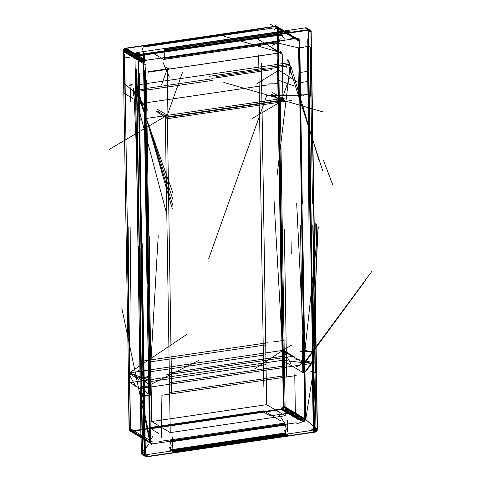 <?xml version="1.0" encoding="UTF-8"?>
<svg xmlns="http://www.w3.org/2000/svg" width="481" height="481" viewBox="0 0 481 481"><rect width="100%" height="100%" fill="white"/><g stroke="black" fill="none" stroke-linecap="round" stroke-linejoin="round"><path stroke-width="0.72" d="M310.918 31.788L317.177 429.948M144.468 455.717L142.977 378.613L143.29 398.286L140.169 386.676L140.326 396.518L135.353 68.747M134.975 55.91L140.169 386.676M137.927 56.998L142.977 378.613L140.001 376.827M313.221 427.284L312.343 371.38L315.067 373.009L315.945 428.932L314.911 363.173L315.067 373.009L313.221 427.266M315.776 428.83L313.45 427.423M313.359 427.284L313.81 427.284M313.859 427.2L312.734 371.446L313.606 427.128L312.343 371.38L312.031 351.701L312.578 361.61L310.407 224.044M314.153 427.098L313.125 361.622L312.734 371.446L312.578 361.61L312.187 361.544L314.911 363.173L314.76 353.331M314.039 426.996L307.714 421.272M305.736 419.48L304.84 362.842L313.125 361.622L312.578 361.61L318.085 224.543M315.861 419.672L315.999 428.805M304.834 350.469L312.031 351.701M283.441 406.547L283.82 406.589L283.093 360.215L283.321 406.643L282.287 340.524L282.936 350.378L283.093 360.215L282.377 360.191M282.197 360.131L277.459 59.025M302.832 372.468L300.517 225.066M302.657 224.657L304.84 362.842L303.619 362.842L303.776 372.679M303.463 353L303.619 362.842L318.344 226.864M143.29 378.258L143.44 388.095L143.783 378.27L144.096 397.949L144.492 398.021L145.37 453.944L145.028 453.902M144.973 453.884L144.829 444.751M144.649 70.629L150.451 442.249M144.492 398.021L141.775 396.392L144.342 388.179L144.492 398.021L142.653 452.296L136.67 71.573M139.322 244.041L142.298 452.296L141.113 376.984L141.456 376.821M148.533 444.612L142.412 452.158M142.875 452.429L145.202 453.836M317.424 429.569L311.171 31.668M317.406 429.461L311.159 31.602M308.207 30.513L314.442 427.417M143.41 388.516L138.937 121.398L143.254 378.679L139.586 121.459L139.213 121.471L138.203 57.029L138.185 73.479L138.588 57.065L144.823 454.737M135.792 96.567L141.173 452.705M299.206 47.463L299.958 95.388M298.785 95.785L266.023 95.563M305.369 419.065L299.928 72.499L308.261 71.278L307.762 39.46M277.892 27.549L291.793 35.378L286.141 32.041L287.632 33.375L287.854 34.44L278.114 28.613M123.226 50.204L129.575 53.998L133.574 55.032L133.003 56.049L129.575 53.998L129.383 55.123L133.003 56.049L132.81 57.173L123.034 51.323M124.639 48.425L131.012 52.237L133.574 55.032L144.637 61.646L139.201 57.131L134.439 54.281L132.047 51.864L131.012 52.237L134.439 54.281L133.574 55.032L130.147 52.982L129.575 53.998L123.058 51.359M123.376 50.601L123.99 105.604L123.407 50.601M133.303 91.324L123.647 82.822L123.13 50.764M277.501 28.042L278.295 35.053L278.691 60.089L278.186 28.078M125.072 48.214L123.864 49.26L123.346 50.637M125.222 48.401L123.046 50.523M276.377 26.202L287.031 32.534L277.375 26.756L278.174 27.886M277.603 28.072L276.852 27.02L277.134 26.786L275.896 26.1M278.03 27.802L275.697 26.377M275.908 26.13L257.678 28.836L275.709 26.485L125.27 48.539L257.822 28.788L125.469 48.19M145.563 60.955L140.236 56.758L125.667 48.058M278.198 70.16L278.403 82.918L278.776 82.906L277.537 28.024M296.591 38.841L289.863 34.818L290.903 34.885L286.141 32.041L281.68 29.924L285.107 31.974L286.141 32.041L282.714 29.99L281.68 29.924L275.342 26.136M123.178 50.553L123.912 49.26L130.147 52.982L124.639 48.395M277.97 27.958L277.375 26.756L276.142 26.076M125.174 48.166L123.064 50.673M297.258 38.672L285.107 31.974L297.24 38.672M143.903 70.124L147.246 282.726M297.18 38.612L290.314 38.179M284.602 375.709L285.233 415.752L170.244 432.611L169.619 392.568L284.602 375.709L280.267 100.577L279.762 99.405L322.961 111.911M169.619 392.568L165.284 117.436L156.578 111.418M146.134 88.474L212.927 78.68M133.273 88.173L167.009 215.121M145.46 455.092L145.996 454.99M145.761 454.942L145.478 455.128L146.002 455.417L146.272 455.086M145.04 455.285L144.42 454.419M287.572 435.209L172.613 451.984L172.715 451.659L287.704 434.788M285.407 430.453L285.461 433.976M285.461 433.874L170.478 450.733L170.418 446.897M170.34 441.925L285.323 425.066M170.334 450.186L285.317 433.327M144.637 455.435L145.466 455.116L144.601 454.737M144.18 454.87L143.29 398.286M145.418 455.856L144.282 455.17M146.471 456.908L145.232 456.222L145.515 455.994M146.056 456.884L144.378 455.026M147.084 456.716L147.354 455.778M317.382 429.046L316.955 429.13M315.434 431.854L316.925 430.2M146.434 456.884L315.169 432.142M145.755 456.649L173.04 452.982L315.368 431.788L145.767 456.661M285.107 424.11L286.315 429.419M284.644 424.699L169.661 441.558M171.296 446.127L170.118 440.969M284.71 425.018L169.727 441.877M141.113 452.453L140.5 396.338L148.833 395.117L149.573 441.907M141.294 452.645L143.037 454.377M149.97 442.616L151.293 444.348L150.403 443.855L149.952 442.742M304.1 420.821L291.125 415.337L298.448 419.715M296.248 424.008L303.15 421.536M284.037 406.259L293.789 412.079L293.602 413.203L298.358 416.047L304.088 420.845L297.787 417.063L296.921 417.815L303.252 421.603M303.084 421.596L304.034 420.779M303.403 421.723L303.733 421.999L304.293 420.941M128.944 428.962L135.317 432.768L138.967 435.876L135.54 433.832L139.568 436.718L150.637 443.332L143.729 438.72L143.212 437.482M150.553 443.284L151.521 443.819M128.968 428.956L135.54 433.832L135.317 432.768L138.744 434.812L139.568 436.718L151.557 443.843L146.26 440.121L144.33 439.562L143.729 438.72L150.114 442.538M151.449 443.783L153.078 443.885M152.754 444.005L138.065 435.227L140.458 437.211L137.025 435.161L131.728 431.433M151.293 444.348L151.491 443.993M144.12 455.032L144.991 456.253L141.961 454.437L146.11 456.878M142.021 454.467L141.071 453.132M144.462 455.453L141.306 453.559M141.077 452.495L144.24 454.395M145.527 456.277L144.991 456.253L146.254 456.95M141.979 454.256L142.899 454.761L142.19 453.914L141.931 454.377M142.821 454.912L146.026 456.83M305.369 419.113L305.219 419.973M304.882 418.704L298.551 414.923L304.695 419.853M303.27 421.59L295.887 418.181L296.921 417.815L292.159 414.971L297.787 417.063L293.602 413.203L293.025 414.219L297.787 417.063L298.358 416.047L293.789 412.079L298.551 414.923L298.358 416.047L304.695 419.835M310.973 223.022L313.846 426.707L305.237 418.993M303.313 421.807L305.176 420.232L304.864 419.973M142.935 454.395L143.981 454.455M143.861 454.978L147.066 456.896M311.586 430.459L144.15 455.008M169.865 450.685L284.848 433.826M314.748 432.209L311.67 430.375M311.327 429.918L312.367 429.551M312.704 430.002L315.776 431.836M312.53 429.894L313.432 429.118M315.482 432.082L317.454 429.647M315.795 431.86L313.624 429.256L316.642 431.084L317.484 429.707M317.544 429.034L314.321 427.098M314.129 428.228L317.358 430.158M314.598 427.675L313.684 429.299M314.183 427.344L313.299 371.043L313.846 426.707L314.315 427.098M305.176 420.232L303.733 421.999M312.265 429.563L313.961 427.308M149.753 442.797L149.573 441.955M284.914 434.145L169.931 451.004M285.371 433.525L284.632 430.675M169.619 447.426L170.352 450.246M278.739 413.888L284.962 423.737M152.116 443.903L296.218 422.775M313.522 429.214L313.095 428.854L314.394 427.777M317.502 429.822L316.642 431.084M317.484 429.671L315.554 432.064M150.403 443.855L150.667 443.392M150.601 443.314L151.563 444.053L149.801 443.013M304.888 419.889L304.281 420.959M304.172 420.887L304.599 421.248M304.786 418.999L299.663 92.695L303.619 95.893M141.21 452.807L140.326 396.518M170.16 449.855L285.149 432.996M287.878 434.638L172.895 451.497M170.07 440.74L285.053 423.881M284.584 423.136L159.68 441.45M158.429 433.327L152.158 429.581M149.922 428.246L149.14 427.777M264.099 411.123L263.949 410.81L148.96 427.669L149.116 427.982M265.512 411.748L280.802 420.881M264.129 411.177L149.146 428.036L264.249 411.646L149.26 428.505M149.116 427.928L150.072 431.722M264.562 412.902L264.099 411.069M314.568 431.036L315.47 430.104M316.197 429.924L314.652 431.253M315.56 430.146L315.813 429.587M146.452 455.188L146.002 455.417L145.707 454.882M287.542 431.728L287.361 420.129M294.757 374.711L295.436 417.887M296.182 375.559L162.5 395.16M283.471 407.413L282.924 407.191M283.399 406.932L282.858 407.9L283.129 408.122M283.117 406.625L282.533 407.666L282.858 407.9L282.245 408.429M304.984 419.636L282.99 406.481M283.513 407.13L281.619 408.447M161.754 437.488L161.075 394.312M172.378 436.988L172.553 448.178M125.036 78.373L130.531 428.781L152.603 441.979M289.394 67.436L322.613 170.412M277.074 175.469L290.001 67.394L289.688 64.159L288.72 61.568M298.467 95.581L298.088 71.356M257.708 39.117L280.531 52.76L168.885 69.126L167.713 69.817L167.244 71.134L167.941 115.53L168.452 116.709L169.637 117.051L167.815 116.33L168.218 117.25M182.509 72.403L166.841 116.474M224.062 36.237L281.09 52.724L148.136 72.216M266.378 96.663L208.61 258.994M271.386 69.715L213.72 78.169M282.455 99.994L281.824 99.615L280.651 100.307L281.289 100.679L282.455 99.994L282.924 98.671L282.227 54.275L280.435 51.214M309.692 31.361L309.596 31.656L308.441 30.76M309.367 30.676L309.626 31.445L308.646 30.604M139.929 55.261L139.207 55.886L138.937 55.664M140.362 55.405L138.732 56.427M308.249 94.216L299.807 95.454M313.143 361.207L313.299 371.043L312.975 371.049L308.417 81.409L300.09 82.63M308.958 222.901L307.606 46.639L308.357 94.559M309.932 47.054L305.694 46.29M308.195 46.236L308.952 94.162M309.992 223.094L307.221 46.567M309.445 46.687L307.792 46.639M308.183 46.651L308.934 94.577M309.205 95.226L307.816 94.396M309.956 48.196L310.714 96.122M302.302 203.83L299.849 47.872M312.476 204.01L310.293 47.932L311.045 95.857L309.223 96.693M310.299 47.451L310.023 48.058M298.857 47.866L303.361 47.896M298.617 47.866L299.368 95.791M282.75 35.51L277.429 35.39M277.453 31.878L278.258 83.315M269.607 83.117L278.752 83.327L278.174 46.308M125.697 105.766L125.126 105.85L124.375 57.93L124.687 57.786M124.832 57.858L274.501 35.925M153.247 53.265L163.642 59.482M163.492 57.985L291.288 39.25M278.974 42.454L272.018 45.376M163.636 57.954L278.619 41.095M163.606 48.653L278.595 31.794M137.825 52.423L305.261 27.874M135.744 106.77L135.149 68.825M136.736 53.072L135.359 54.75M143.729 62.957L144.396 61.388L145.424 60.792M297.402 38.552L297.703 38.288L298.593 38.781L299.344 40.296M307.377 29.527L305.958 28.259M311.189 31.355L310.341 30.171L307.305 28.361L311.099 31.127M307.383 28.415L308.008 29.287M311.045 31.073L307.876 29.185M140.254 54.515L166.865 50.613L140.428 54.876L309.006 30.153L140.073 54.299M309.241 30.129L311.027 31.794M138.468 57.095L140.199 54.912M281.722 53.102L280.531 52.76M306.385 27.85L309.457 29.678M306.06 28.241L305.02 28.181M305.345 27.784L308.417 29.612M140.596 54.221L137.536 52.387M308.934 29.539L140.26 54.521M278.535 32.041L163.552 48.9M146.483 60.233L278.673 40.849M137.668 52.718L136.634 53.084M136.502 52.76L139.562 54.587M136.586 52.814L135.684 53.589M139.965 54.245L137.891 56.764M138.227 56.475L135.678 53.505L138.696 55.339L140.224 54.569M138.221 56.409L135.059 54.521M135.131 54.636L135.726 53.583M307.593 30.495L307.377 29.419M311.267 32.137L308.099 30.249M298.094 39.147L287.632 33.375L292.394 36.219L292.616 37.284L299.519 41.414M297.703 38.288L299.146 40.272M298.731 40.007L292.394 36.219L287.854 34.44L292.616 37.284L298.713 39.983M299.422 40.332L299.928 72.499M309.211 29.792L310.341 30.171L309.042 29.455M307.137 28.451L306.217 27.946M149.459 236.748L148.683 385.275L143.621 63.029M134.872 55.652L138.035 57.534M135.359 54.642L135.173 55.772M146.326 60.534L145.364 60.877M144.691 118.152L143.939 70.232M280.17 38.288L279.106 42.244M298.172 39.147L298.593 38.781M298.034 39.111L297.096 38.588M145.454 60.834L144.553 61.616M143.867 62.897L144.595 61.604M144.084 62.674L137.758 58.892L144.649 61.634M135.636 53.517L135.907 53.782L136.568 52.838M138.077 56.752L140.145 54.467M140.897 54.99L140.765 54.497M138.143 56.926L138.696 55.339L138.263 56.968M309.157 29.69L311.243 31.361M308.555 29.894L308.604 30.399M311.231 31.608L310.341 30.171L311.231 31.548M306.241 27.958L306.806 28.728L307.227 28.361M309.049 29.768L281.848 33.754L309.055 29.774M163.618 59.47L278.715 42.593M274.074 27.91L142.983 47.126M258.129 30.171L258.249 29.78L143.266 46.639M143.224 46.759L142.418 49.333M139.027 244.18L136.273 69.072M140.151 121.128L139.4 73.208M138.979 73.136L141.685 245.466M136.123 120.978L139.231 121.05L138.438 70.346M136.622 71.705L139.334 244.035M258.664 55.369L263.329 353.252L148.346 370.111L143.344 51.1M124.591 54.287L129.75 382.611L129.654 372.637L150.3 384.974L150.457 394.811M125.012 76.834L124.657 54.191M145.376 70.334L146.128 118.26M145.46 71.813L144.438 54.563M145.659 89.436L147.986 237.446M279.022 43.284L298.442 47.823M279.034 33.117L163.883 50.102M294.101 32.101L166.432 51.365L281.415 34.506M166.612 51.726L281.595 34.866M164.322 59.127L164.171 49.591L291.973 30.85M279.299 41.534L164.31 58.393M166.312 50.89L294.107 32.155M267.256 28.782L143.158 46.976M279.058 42.418L164.075 59.277M285.672 32.991L276.569 27.964L277.152 27.712M269.955 24.05L276.888 27.886L278.83 30.616M276.521 27.405L274.765 29.539M276.232 28.662L277.381 28.337M275 25.132L284.518 39.129M123.208 53.355L125.499 49.549M123.154 53.445L123.87 52.122M124.904 50.036L125.517 49.711L124.994 50.192M124.603 50.739L125.162 50.812M139.237 56.638L138.871 56.481L139.526 56.121L139.237 56.638M308.748 30.706L308.76 30.387M282.227 54.275L271.284 47.739M271.981 92.136L282.924 98.671M289.466 78.12L281.824 99.615M251.87 118.729L283.988 99.814L223.809 82.413M167.713 69.817L167.081 69.438L169.691 67.905M161.568 84.945L167.081 69.438M163.029 62.47L169.204 76.75M168.885 69.126L165.434 67.063M168.452 116.709L167.815 116.33M167.941 115.53L156.998 108.995M148.13 71.699L166.582 68.993M169.005 116.673L280.651 100.307M281.289 100.679L169.637 117.051M136.875 82.924L137.614 90.061L137.398 91.414L136.424 92.953M287.536 60.245L289.243 62.65L136.808 84.999M289.61 64.328L270.454 66.979M289.147 61.255L288.618 60.6M290.392 66.384L290.001 67.394L290.951 67.256M216.678 76.539L290.055 65.554M290.728 72.733L290.602 68.512M286.898 60.215L287.205 59.325M209.307 76.293L266.366 67.923M286.141 64.262L286.183 65.626M281 94.492L280.946 94.805M133.477 91.721L134.337 91.594M131.547 84.271L129.106 85.678M132.251 84.277L130.784 85.69M173.004 199.795L137.398 91.414L212.867 80.345M135.81 92.58L136.989 92.406L173.064 193.35M172.697 205.14L137.614 90.061L146.555 88.751M136.37 82.997L137.109 88.564L137.614 88.492L137.969 87.638M137.109 88.564L137.097 78.253M133.977 93.651L136.796 158.201M133.399 95.442L133.303 89.55M271.615 94.144L279.762 99.405M109.205 149.417L165.753 116.119L157.497 111.123M165.753 116.119L165.284 117.436L280.267 100.577L271.561 94.559M145.689 118.542L285.017 98.118M151.052 381.475L151.683 421.512L266.666 404.653L266.035 364.616L151.052 381.475L146.338 80.447M266.035 364.616L261.321 63.516M121.783 308.068L149.801 441.678M146.573 60.546L140.236 56.758L139.201 57.131L135.474 53.914L134.439 54.281L138.336 57.876L133.003 56.049L137.758 58.892L139.201 57.131L145.587 60.943M145.755 64.911L137.572 60.017L144.078 62.65M299.663 92.695L298.948 47.397L303.535 47.222M294.095 86.027L279.01 80.351L283.087 340.187L278.776 82.906L284.133 406.77M283.85 407.383L290.169 411.159L290.362 410.034L293.602 413.203L290.169 411.159L284.061 406.253M130.874 431.024L281.668 408.91M281.956 409.493L148.857 429.01L263.847 412.151L270.075 415.873L287.698 413.287L281.325 409.475M283.61 406.667L282.84 408.032L283.123 408.273L283.922 406.86M281.914 409.313L283.369 408.447L284.187 406.998M282.094 409.349L282.84 408.032L281.782 408.94M281.295 409.289L281.193 408.91M282.137 409.511L283.369 408.447L293.025 414.219L288.732 412.92L282.353 409.109M283.489 406.71L278.403 82.918L283.862 406.758M131.59 430.134L131.692 431.229M131.349 431.577L148.713 428.781L130.856 431.006M130.387 430.645L129.329 429.485M131.169 431.643L129.906 430.946L130.014 430.441L130.958 431.505M129.016 429.575L129.858 430.748L131.091 431.433M129.173 429.918L129.906 430.946L136.141 434.674L130.658 431.355L137.025 435.161L138.065 435.227L131.686 431.415M129.142 430.002L139.568 436.718L129.167 430.026M129.094 429.683L128.186 372.649L129.076 429.449M129.329 429.497L123.803 92.953L133.177 98.852M283.844 407.353L289.598 412.169L282.317 409.121M281.325 409.499L288.732 412.92L290.169 411.159L293.025 414.219L292.159 414.971L291.125 415.337L287.698 413.287L288.732 412.92L292.159 414.971L287.698 413.287M132.81 57.173L137.572 60.017L137.758 58.892L132.81 57.173M150.625 443.326L141.498 437.277L140.458 437.211L144.33 439.562L138.967 435.876L143.729 438.72L138.744 434.812L143.506 437.656L150.12 442.562M278.138 28.638L284.205 31.325L284.427 32.389L287.632 33.375L276.347 26.184M299.404 47.517L298.948 47.397M136.965 109.355L134.656 107.972M311.075 94.745L309.205 94.228M332.894 185.233L323.328 160.005M291.282 253.415L291.089 241.444M136.832 100.956L134.524 99.573M130.459 87.849L130.676 101.431M123.803 92.953L123.647 82.822M279.01 80.351L278.691 60.089M308.592 71.278L308.417 81.409L308.261 71.278M299.645 83.303L278.848 70.22L256.704 83.88M141.913 379.395L142.466 371.536L138.035 370.635M167.346 117.358L171.699 393.813M198.725 360.479L143.44 388.095L143.597 397.937L143.939 388.113L143.44 388.095L286.526 367.117L284.361 229.551M146.573 237.686L147.366 283.399M149.044 395.039L149.783 442.261M149.699 441.732L152.922 436.026M142.376 248.196L142.129 243.133M304.311 372.276L305.044 419.071L304.635 372.27L304.311 372.276L301.653 203.421M266.666 404.653L285.233 415.752M151.683 421.512L170.244 432.611M150.457 395.16L147.992 237.8M148.31 258.339L150.457 394.943M144.841 377.549L150.373 375.396M273.911 198.064L283.093 360.215L129.678 382.708M130.507 430.242L129.335 372.895L186.598 334.56M148.713 393.614L148.346 370.111L129.335 372.895L127.339 246.272M151.822 377.008L143.783 378.186M143.458 378.264L143.813 378.27M146.206 398.009L143.597 397.937M138.576 246.122L141.618 386.55L144.342 388.179L142.099 245.538M143.741 378.264L139.087 377.453M303.445 353.222L302.681 362.632L282.275 360.143M282.383 340.542L285.191 341.023M272.661 342.021L282.401 340.59M254.78 368.783L282.936 350.378L282.78 340.536L282.359 340.524M310.954 223.437L313.125 361.622L306.704 370.358M312.8 224.849L315.067 373.009M286.682 376.954L286.526 367.117L315.229 362.908L315.386 372.739L313.065 224.723M314.911 363.173L316.468 224.02M148.683 385.275L149.789 442.328M138.534 379.25L128.199 372.757L128.03 362.812L128.355 382.593L128.199 372.757L135.798 386.375M141.372 451.996L140.139 386.574L140.867 248.1M296.476 366.805L303.896 362.367M304.052 372.204L304.154 362.44M293.578 356.517L283.243 350.024L291.811 345.039M283.243 350.024L290.843 363.648M315.229 223.485L312.818 361.213L304.635 372.27M371.795 271.452L304.479 362.433L296.705 203.589M300.673 351.473L312.145 351.377M305.856 418.71L313.281 371.464L308.928 372.102M312.734 371.446L312.343 371.38M263.859 387.037L263.329 353.252L282.936 350.378L282.04 350.294L282.594 360.191M302.82 372.619L303.619 362.842L282.04 350.294M143.939 388.113L144.342 388.179L144.096 397.949L145.37 453.944M150.306 441.516L141.42 396.663L145.779 396.025M267.953 342.712L142.099 361.165M316.209 353.21L312.187 96.104L316.209 353.21M311.171 31.674L311.435 48.184L310.912 31.8M125.036 48.298L123.864 49.26L125.24 48.557M277.886 27.555L275.342 26.148M277.844 27.946L277.375 26.756M275.673 26.533L277.134 26.786L276.328 26.136M123.202 50.216L130.147 52.982L131.012 52.237L125.703 48.058M123.912 49.26L123.064 50.637M284.289 356.03L169.306 372.889M286.267 65.663L286.52 67.232M141.979 454.461L144.474 455.447M141.372 453.619L144.198 454.359M147.054 456.872L142.803 454.918M314.718 432.178L312.746 430.002M314.189 428.288L317.508 428.974M313.594 429.299L317.418 430.116M312.554 429.87L313.095 428.854M315.446 431.722L316.69 431.084L315.548 432.016M303.998 420.821L303.355 421.801M144.991 456.253L144.528 455.086M142.19 453.914L141.059 453.216M316.065 429.695L314.941 431.084M316.041 429.707L314.815 430.832M145.478 455.128L145.743 455.729L145.052 455.345M283.369 407.984L283.658 407.479L282.858 407.9L282.618 408.754L283.393 408.08M282.281 360.179L304.257 373.316M282.533 407.666L282.365 408.267M151.876 395.659L130.766 383.044M290.001 67.394L290.29 68.362M291.095 66.913L319.137 161.093M139.015 55.405L139.448 55.032L139.207 55.886L138.408 56.307L138.919 55.393M139.526 56.121L139.737 55.381M268.891 84.782L138.071 103.962M308.393 29.594L306.433 27.862M140.542 54.203L136.484 52.778M139.61 54.6L135.642 53.547M307.882 29.161L311.231 32.131M309.481 29.696L307.329 28.373M135.077 54.497L137.993 57.534M299.194 39.622L298.25 39.045M144.583 61.622L145.262 60.636M143.825 62.404L144.625 61.568M138.937 55.513L140.326 54.984M135.131 54.593L135.907 53.782M309.157 30.231L310.395 30.375M307.72 29.287L306.806 28.728M277.062 27.525L276.623 27.285L276.888 27.886L277.699 28.247L277.158 27.489M276.569 27.964L278.89 29.395M124.958 49.808L124.447 50.715L125.054 49.814M309.289 31.229L308.808 30.724M309.211 30.447L309.848 31.169L309.307 30.411M172.342 208.802L137.614 88.492M136.345 83.892L135.684 82.96M147.607 110.155L134.987 92.418M150.745 361.796L265.728 344.937M263.847 412.151L281.674 408.904M282.335 409.439L283.123 408.273L283.399 406.685M283.123 408.273L284.187 407.185M129.263 430.056L129.858 430.748L129.419 429.461M131.042 431.625L129.858 430.748M166.703 118.777L291.847 100.433M165.296 375.03L296.104 355.85M283.399 359.86L282.594 349.964L282.966 349.958L283.399 359.86M284.445 365.873L169.462 382.732M150.902 371.639L265.885 354.78M148.034 244.781L150.3 384.974M150.445 395.015L149.561 385.612L150.3 385.323M149.561 385.612L141.27 386.82L141.113 376.984L149.561 385.612L158.225 235.708M150.433 380.663L129.335 372.895L128.15 226.773M130.237 430.363L129.654 372.637M129.335 372.895L130.898 227.032M130.916 430.663L130.405 429.948L131.157 430.735M147.944 393.638L141.27 386.82L141.715 396.524M303.794 372.534L304.84 362.842L365.843 279.894M315.229 362.908L295.226 359.006"/></g></svg>
